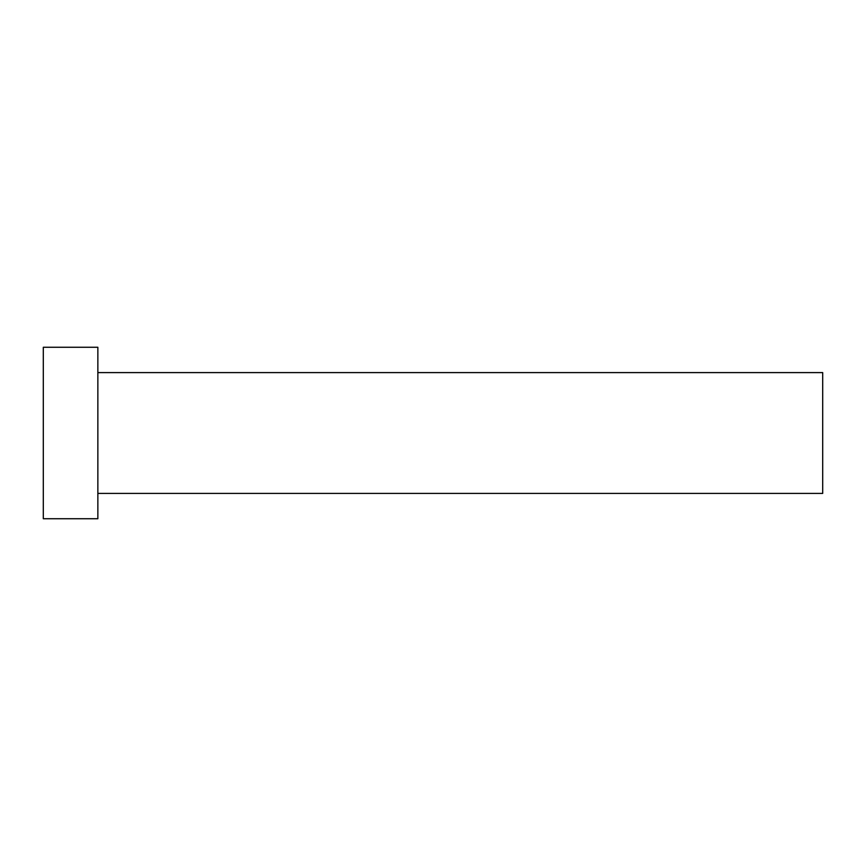 <?xml version="1.0" encoding="UTF-8"?>
<svg xmlns="http://www.w3.org/2000/svg" width="866" height="866" viewBox="0 0 866 866"><rect width="100%" height="100%" fill="white"/><g stroke="black" fill="none" stroke-linecap="round" stroke-linejoin="round"><path stroke-width="1.3" d="M97.858 372.596L822.7 372.596L822.7 493.404L97.858 493.404M97.858 433L97.858 518.734L43.3 518.734L43.3 347.266L97.858 347.266L97.858 433"/></g></svg>
